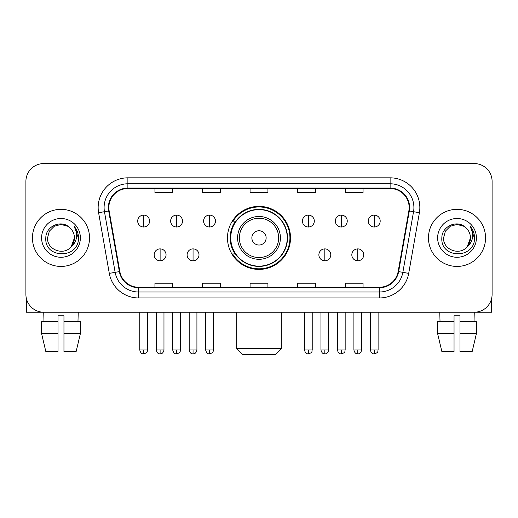 <?xml version="1.0" encoding="UTF-8"?>
<svg xmlns="http://www.w3.org/2000/svg" width="518" height="518" viewBox="0 0 518 518"><rect width="100%" height="100%" fill="white"/><g stroke="black" fill="none" stroke-linecap="round" stroke-linejoin="round"><path stroke-width="0.78" d="M227.486 237.891A31.514 31.514 0 0 0 259 269.405A31.514 31.514 0 0 0 290.514 237.891A31.514 31.514 0 0 0 259 206.371A31.514 31.514 0 0 0 227.486 237.891M235.042 253.943A28.84 28.84 0 0 1 235.042 221.834M25.9 181.397L25.9 294.379A17.839 17.839 0 0 0 43.739 312.218L474.261 312.218A17.839 17.839 0 0 0 492.1 294.379L492.1 181.397A17.839 17.839 0 0 0 474.261 163.558L43.739 163.558A17.839 17.839 0 0 0 25.9 181.397L25.9 294.379M32.44 237.891A28.542 28.542 0 0 0 60.982 266.433A28.542 28.542 0 0 0 89.53 237.891A28.542 28.542 0 0 0 60.982 209.35A28.542 28.542 0 0 0 32.44 237.891A28.542 28.542 0 0 0 60.982 266.433A28.542 28.542 0 0 0 89.53 237.891A28.542 28.542 0 0 0 60.982 209.35A28.542 28.542 0 0 0 32.44 237.891M428.47 237.891A28.542 28.542 0 0 0 457.018 266.433A28.542 28.542 0 0 0 485.56 237.891A28.542 28.542 0 0 0 457.018 209.35A28.542 28.542 0 0 0 428.47 237.891A28.542 28.542 0 0 0 457.018 266.433A28.542 28.542 0 0 0 485.56 237.891A28.542 28.542 0 0 0 457.018 209.35A28.542 28.542 0 0 0 428.47 237.891M108.851 207.563A19.03 19.03 0 0 1 127.881 188.533L390.119 188.533A19.03 19.03 0 0 1 408.857 210.865L398.161 271.523A19.03 19.03 0 0 1 379.422 287.244L138.578 287.244A19.03 19.03 0 0 1 119.839 271.523L109.143 210.865A19.03 19.03 0 0 1 108.851 207.563M108.379 207.563A19.503 19.503 0 0 0 108.676 210.949L119.367 271.607A19.503 19.503 0 0 0 138.578 287.723L379.422 287.723A19.503 19.503 0 0 0 398.633 271.607L409.324 210.949A19.503 19.503 0 0 0 390.119 188.06L127.881 188.06A19.503 19.503 0 0 0 108.379 207.563M98.601 212.723A29.733 29.733 0 0 1 127.881 177.829L390.119 177.829A29.733 29.733 0 0 1 419.399 212.723L408.702 273.381A29.733 29.733 0 0 1 379.422 297.947L138.578 297.947A29.733 29.733 0 0 1 109.298 273.381L98.601 212.723L104.455 211.694A23.783 23.783 0 0 1 127.881 183.78L390.119 183.78A23.783 23.783 0 0 1 413.545 211.694L402.849 272.345A23.783 23.783 0 0 1 379.422 292.003L138.578 292.003A23.783 23.783 0 0 1 115.151 272.345L104.455 211.694A23.783 23.783 0 0 1 104.099 207.563M474.261 163.558L43.739 163.558M43.998 321.736L43.739 312.218L474.261 312.218L474.002 321.736M492.1 294.379L492.1 181.397M398.633 271.607L402.849 272.345L413.545 211.694L419.399 212.723M250.077 188.533L250.077 192.56L267.923 192.56L267.923 188.533M202.512 188.533L202.512 192.56L220.351 192.56L220.351 188.533M154.94 188.533L154.94 192.56L172.779 192.56L172.779 188.533M297.649 188.533L297.649 192.56L315.488 192.56L315.488 188.533M345.221 188.533L345.221 192.56L363.06 192.56L363.06 188.533M267.923 287.244L267.923 283.216L250.077 283.216L250.077 287.244M220.351 287.244L220.351 283.216L202.512 283.216L202.512 287.244M172.779 287.244L172.779 283.216L154.94 283.216L154.94 287.244M315.488 287.244L315.488 283.216L297.649 283.216L297.649 287.244M363.06 287.244L363.06 283.216L345.221 283.216L345.221 287.244M69.788 227.739C61.538 219.095 45.662 226.211 45.811 237.891C44.302 258.637 77.94 259.181 78.483 238.895L78.509 237.891C78.458 233.482 76.994 229.61 74.113 226.275C76.301 229.875 77.078 233.747 76.431 237.891C75.803 241.414 74.087 244.295 71.283 246.523C64.148 256.164 46.847 250 47.546 237.891L49.346 231.17L54.267 226.249L60.982 224.449L67.703 226.249L69.788 227.739A13.442 13.442 0 0 1 74.424 237.891L71.283 246.523A13.442 13.442 0 0 0 74.424 237.891L71.244 246.568M41.595 237.891A19.386 19.386 0 0 0 60.982 257.278A19.386 19.386 0 0 0 80.368 237.891A19.386 19.386 0 0 0 60.982 218.505A19.386 19.386 0 0 0 41.595 237.891M74.242 226.424L78.503 238.397M26.496 298.951L26.496 312.218L95.474 312.218M41.589 321.736L41.589 333.631L45.811 351.469L41.589 333.631L41.589 321.736L58.01 321.736L58.01 315.786L63.96 315.786L63.96 321.736L80.381 321.736L80.381 333.631L76.159 351.469L80.381 333.631L63.96 333.631L63.96 321.736M78.231 312.218L77.972 321.736M58.01 321.736L58.01 351.469L45.811 351.469M41.589 333.631L58.01 333.631M76.159 351.469L63.96 351.469L63.96 333.631M275.356 354.441L242.644 354.441L236.7 348.491L281.3 348.491L275.356 354.441M266.135 237.891A7.135 7.135 0 0 0 259 230.756A7.135 7.135 0 0 0 251.865 237.891A7.135 7.135 0 0 0 259 245.027A7.135 7.135 0 0 0 266.135 237.891M280.406 237.891A21.406 21.406 0 0 0 259 216.485A21.406 21.406 0 0 0 237.594 237.891A21.406 21.406 0 0 0 259 259.298A21.406 21.406 0 0 0 280.406 237.891A21.406 21.406 0 0 1 259 259.298A21.406 21.406 0 0 1 237.594 237.891M287.244 237.891A28.244 28.244 0 0 0 259 209.648A28.244 28.244 0 0 0 230.756 237.891A28.244 28.244 0 0 0 259 266.135A28.244 28.244 0 0 0 287.244 237.891M289.925 237.891A30.925 30.925 0 0 1 232.576 253.943L235.437 253.943A28.509 28.509 0 0 0 277.862 259.272A28.509 28.509 0 0 0 277.862 216.511A28.509 28.509 0 0 0 235.437 221.834L232.576 221.834A30.925 30.925 0 0 1 289.925 237.891M143.641 215.112A5.944 5.944 0 0 0 137.691 221.063A5.944 5.944 0 0 0 143.641 227.007A5.944 5.944 0 0 0 149.585 221.063A5.944 5.944 0 0 0 143.641 215.112L143.641 227.007A5.944 5.944 0 0 0 149.585 221.063A5.944 5.944 0 0 0 143.641 215.112M176.58 215.112A5.944 5.944 0 0 0 170.636 221.063A5.944 5.944 0 0 0 176.58 227.007A5.944 5.944 0 0 0 182.53 221.063A5.944 5.944 0 0 0 176.58 215.112L176.58 227.007A5.944 5.944 0 0 0 182.53 221.063A5.944 5.944 0 0 0 176.58 215.112M209.525 215.112A5.944 5.944 0 0 0 203.58 221.063A5.944 5.944 0 0 0 209.525 227.007A5.944 5.944 0 0 0 215.475 221.063A5.944 5.944 0 0 0 209.525 215.112L209.525 227.007A5.944 5.944 0 0 0 215.475 221.063A5.944 5.944 0 0 0 209.525 215.112M308.352 215.112A5.944 5.944 0 0 0 302.408 221.063A5.944 5.944 0 0 0 308.352 227.007A5.944 5.944 0 0 0 314.303 221.063A5.944 5.944 0 0 0 308.352 215.112L308.352 227.007A5.944 5.944 0 0 0 314.303 221.063A5.944 5.944 0 0 0 308.352 215.112M341.297 215.112A5.944 5.944 0 0 0 335.353 221.063A5.944 5.944 0 0 0 341.297 227.007A5.944 5.944 0 0 0 347.248 221.063A5.944 5.944 0 0 0 341.297 215.112L341.297 227.007A5.944 5.944 0 0 0 347.248 221.063A5.944 5.944 0 0 0 341.297 215.112M374.242 215.112A5.944 5.944 0 0 0 368.298 221.063A5.944 5.944 0 0 0 374.242 227.007A5.944 5.944 0 0 0 380.186 221.063A5.944 5.944 0 0 0 374.242 215.112L374.242 227.007A5.944 5.944 0 0 0 380.186 221.063A5.944 5.944 0 0 0 374.242 215.112M160.114 248.893A5.944 5.944 0 0 0 154.163 254.837A5.944 5.944 0 0 0 160.114 260.787A5.944 5.944 0 0 0 166.058 254.837A5.944 5.944 0 0 0 160.114 248.893L160.114 260.787A5.944 5.944 0 0 0 166.058 254.837A5.944 5.944 0 0 0 160.114 248.893M193.052 248.893A5.944 5.944 0 0 0 187.108 254.837A5.944 5.944 0 0 0 193.052 260.787A5.944 5.944 0 0 0 199.003 254.837A5.944 5.944 0 0 0 193.052 248.893L193.052 260.787A5.944 5.944 0 0 0 199.003 254.837A5.944 5.944 0 0 0 193.052 248.893M324.825 248.893A5.944 5.944 0 0 0 318.881 254.837A5.944 5.944 0 0 0 324.825 260.787A5.944 5.944 0 0 0 330.775 254.837A5.944 5.944 0 0 0 324.825 248.893L324.825 260.787A5.944 5.944 0 0 0 330.775 254.837A5.944 5.944 0 0 0 324.825 248.893M357.77 248.893A5.944 5.944 0 0 0 351.826 254.837A5.944 5.944 0 0 0 357.77 260.787A5.944 5.944 0 0 0 363.714 254.837A5.944 5.944 0 0 0 357.77 248.893L357.77 260.787A5.944 5.944 0 0 0 363.714 254.837A5.944 5.944 0 0 0 357.77 248.893M491.504 298.951L491.504 312.218L422.526 312.218M454.04 321.736L454.04 333.631L437.619 333.631L441.841 351.469L437.619 333.631L437.619 321.736L454.04 321.736L454.04 315.786L459.99 315.786L459.99 321.736L476.411 321.736L476.411 333.631L472.189 351.469L476.411 333.631L459.99 333.631L459.99 321.736L459.99 351.469L472.189 351.469M454.04 333.631L454.04 351.469L441.841 351.469M439.769 312.218L440.028 321.736M465.818 227.739C457.575 219.095 441.692 226.211 441.841 237.891C440.332 258.637 473.97 259.181 474.514 238.895L474.54 237.891C474.494 233.482 473.025 229.61 470.143 226.275C472.338 229.875 473.109 233.747 472.461 237.891C471.833 241.414 470.117 244.295 467.314 246.523C460.178 256.164 442.877 250 443.576 237.891L445.376 231.17L450.297 226.249L457.018 224.449L463.733 226.249L465.818 227.739A13.442 13.442 0 0 1 470.454 237.891L467.314 246.523A13.442 13.442 0 0 0 470.454 237.891L467.281 246.568M437.632 237.891A19.386 19.386 0 0 0 457.018 257.278A19.386 19.386 0 0 0 476.405 237.891A19.386 19.386 0 0 0 457.018 218.505A19.386 19.386 0 0 0 437.632 237.891M470.273 226.424L474.533 238.397M390.119 177.829L390.119 188.06M104.455 211.694L108.676 210.949M138.578 297.947L138.578 287.723M379.422 287.723L379.422 297.947M109.298 273.381L119.367 271.607M409.324 210.949L413.545 211.694M127.881 177.829L127.881 188.06M402.849 272.345L408.702 273.381M278.665 237.891A19.665 19.665 0 0 0 259 218.227A19.665 19.665 0 0 0 239.335 237.891A19.665 19.665 0 0 0 259 257.556A19.665 19.665 0 0 0 278.665 237.891M143.641 349.98L139.776 349.98C140.449 352.739 141.738 354.027 143.641 353.846L143.641 349.98L147.507 349.98L147.507 312.218M176.58 349.98L172.714 349.98C173.394 352.739 174.683 354.027 176.58 353.846L176.58 349.98L180.445 349.98L180.445 312.218M209.525 349.98L205.659 349.98C206.332 352.739 207.621 354.027 209.525 353.846L209.525 349.98L213.39 349.98L213.39 312.218M308.352 349.98L304.493 349.98C305.167 352.739 306.455 354.027 308.352 353.846L308.352 349.98L312.218 349.98L312.218 312.218M341.297 349.98L337.432 349.98C338.105 352.739 339.394 354.027 341.297 353.846L341.297 349.98L345.163 349.98L345.163 312.218M374.242 349.98L370.376 349.98C371.05 352.739 372.338 354.027 374.242 353.846L374.242 349.98L378.108 349.98L378.108 312.218M160.114 349.98L156.248 349.98C156.922 352.739 158.21 354.027 160.114 353.846L160.114 349.98L163.973 349.98L163.973 312.218M193.052 349.98L189.187 349.98C189.866 352.739 191.155 354.027 193.052 353.846L193.052 349.98L196.918 349.98L196.918 312.218M324.825 349.98L320.959 349.98C321.639 352.739 322.928 354.027 324.825 353.846L324.825 349.98L328.69 349.98L328.69 312.218M357.77 349.98L353.904 349.98C354.577 352.739 355.866 354.027 357.77 353.846L357.77 349.98L361.635 349.98L361.635 312.218M281.3 312.218L281.3 348.491M236.7 312.218L236.7 348.491M139.776 349.98L139.776 312.218M147.507 349.98C146.957 351.178 148.329 352.538 143.641 353.846M172.714 349.98L172.714 312.218M180.445 349.98C179.901 351.178 181.274 352.538 176.58 353.846M205.659 349.98L205.659 312.218M213.39 349.98C212.846 351.178 214.219 352.538 209.525 353.846M304.493 349.98L304.493 312.218M312.218 349.98C311.674 351.178 313.047 352.538 308.352 353.846M337.432 349.98L337.432 312.218M345.163 349.98C344.619 351.178 345.992 352.538 341.297 353.846M370.376 349.98L370.376 312.218M378.108 349.98C377.564 351.178 378.93 352.538 374.242 353.846M156.248 349.98L156.248 312.218M163.973 349.98C163.299 352.739 162.011 354.027 160.114 353.846M189.187 349.98L189.187 312.218M196.918 349.98C196.244 352.739 194.956 354.027 193.052 353.846M320.959 349.98L320.959 312.218M328.69 349.98C328.017 352.739 326.728 354.027 324.825 353.846M353.904 349.98L353.904 312.218M361.635 349.98C360.962 352.739 359.673 354.027 357.77 353.846"/></g></svg>
